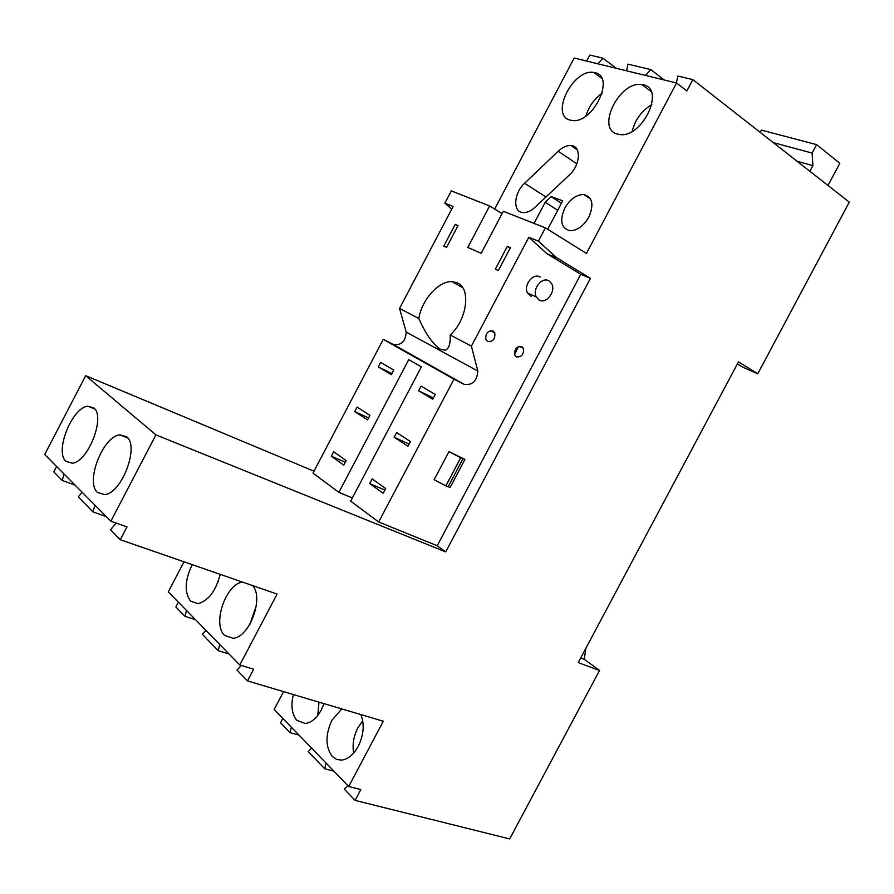 <?xml version="1.0" encoding="UTF-8"?>
<svg xmlns="http://www.w3.org/2000/svg" width="894" height="894" viewBox="0 0 894 894"><rect width="100%" height="100%" fill="white"/><g stroke="black" fill="none" stroke-linecap="round" stroke-linejoin="round"><path stroke-width="1.34" d="M282.85 718.407L280.548 722.765L290.025 732.644L291.377 727.224M283.566 691.632L274.179 709.445L348.727 786.496L383.291 721.234L247.493 680.926L253.661 669.204L239.782 664.991L277.106 594.063L120.299 539.73L126.993 526.901L110.856 521.202L155.925 434.886L445.704 551.9L590.431 278.336L556.56 257.684L538.389 241.134L545.396 227.847L586.442 253.449L676.557 82.997L686.86 90.953L692.85 79.622L849.3 202.145L757.777 373.748L738.466 361.88L578.239 662.61L599.539 670.466L509.692 838.941L355.108 800.387L360.818 789.603L348.727 786.496M178.387 602.143L175.861 606.959L184.924 616.324L186.522 610.479M184.019 561.812L168.295 591.817L239.782 664.991M56.601 466.512L53.796 471.909L62.155 480.436L64.089 474.055M313.995 471.194L85.701 375.681L44.7 454.51L110.856 521.202M545.396 227.847L503.3 211.308L481.173 253.315L467.774 247.459L489.621 205.944L451.314 190.903L444.877 203.139L451.716 209.162M676.557 82.997L574.171 58.021L494.661 209.051M616.368 68.313L602.891 58.177L589.816 55.059L586.654 61.06M757.777 373.748L742.724 367.166L737.394 363.892M676.412 82.963L677.831 76.046L692.85 79.622M538.389 241.134L528.823 237.245L546.972 253.717L580.765 274.29L437.222 545.742L378.654 521.995L453.962 379.201L464.042 384.286C472.412 385.537 477.016 381.123 477.843 371.055L471.406 346.123L528.823 237.245M556.56 257.684L546.972 253.717M590.431 278.336L580.765 274.29M116.198 523.091L110.51 529.751L120.299 539.73M241.358 665.471L237.022 670.109L247.493 680.926M347.822 785.569L344.257 789.1L355.108 800.387M585.883 648.251L584.263 659.291L599.539 670.466M584.263 659.291L580.709 657.962M664.32 80.013L650.765 69.598L645.546 75.431M626.549 70.794L627.979 64.156L650.765 69.598M597.941 63.82L602.891 58.177M534.064 223.388L545.206 202.256L551.173 196.646L562.695 200.848L547.698 229.277M551.173 196.646L561.432 203.262M545.206 202.256L557.733 210.258M489.621 205.944L502.082 213.621M534.981 207.33C530.913 211.04 526.968 212.794 523.146 212.604C512.553 212.403 513.637 193.126 524.599 183.281L558.202 151.242C562.594 147.175 566.874 145.286 571.054 145.577C581.558 145.968 580.497 165.099 569.266 175.079L534.981 207.33M617.385 134.078L619.631 134.525C642.115 138.469 665.784 88.908 643.367 84.863L641.892 84.584C619.587 80.46 595.583 128.915 617.385 134.078M651.815 104.598C641.568 110.845 635.031 119.762 632.192 131.351M564.762 208.157C559.398 220.807 561.153 228.328 570.048 230.73C577.312 230.574 583.581 226.026 588.855 217.074C594.186 204.435 592.465 196.915 583.715 194.512C576.351 194.624 570.037 199.172 564.762 208.157M595.013 72.693L593.717 72.448C573.043 68.536 549.776 115.326 570.048 120.075L572.015 120.466C592.845 124.244 615.854 76.415 595.013 72.693M602.098 93.3C594.141 99.044 588.755 106.598 585.95 115.985M352.348 497.936L338.871 492.382L312.989 473.105L383.28 339.374L393.092 344.346C401.194 345.676 405.563 341.586 406.2 332.076L399.551 308.408L418.817 318.51C425.745 334.065 432.942 344.313 440.396 349.275L445.402 350.146C448.967 348.649 450.576 343.598 450.207 334.993L471.406 346.123M444.877 203.139L453.113 206.492L399.551 308.408M477.843 371.055L406.2 332.076M450.207 334.993C467.149 319.773 471.227 288.237 457.326 282.862L451.939 281.621C438.675 280.839 421.543 300.082 418.817 318.51M514.553 354.527L518.475 346.548M516.374 356.907L514.776 355.13C514.206 349.051 516.553 346.224 521.805 346.626L523.37 348.347C523.996 354.426 521.66 357.276 516.374 356.907M493.097 331.003L494.773 332.892C495.343 339.049 492.94 341.91 487.576 341.452L485.855 339.508C485.341 333.339 487.755 330.501 493.097 331.003M434.126 479.72L448.978 451.604L464.947 459.404L460.712 457.762L445.86 485.867L434.126 479.72M531.327 296.462L527.527 293.008C523.091 285.242 533.349 272.379 540.211 277.073M507.311 246.386L495.321 269.139L498.371 270.491L510.396 247.683L507.311 246.386L510.172 248.096M455.214 224.405L458.007 225.59L446.553 247.37L443.782 246.141L455.214 224.405L457.817 225.958M338.871 492.382L408.726 359.656L421.376 366.864L350.66 501.154L378.654 521.995M453.962 379.201L383.28 339.374M346.168 460.566L333.652 451.716L331.294 456.197L343.777 465.103L346.168 460.566M369.937 415.364L357.119 407.083L354.762 411.575L367.546 419.912L369.937 415.364M393.762 370.094L380.62 362.372L378.263 366.875L391.371 374.642L393.762 370.094M385.694 488.515L372.172 478.949L369.725 483.609L383.213 493.231L385.694 488.515M410.458 441.535L396.601 432.584L394.142 437.244L407.977 446.262L410.458 441.535M435.277 394.466L421.074 386.13L418.615 390.801L432.774 399.205L435.277 394.466M97.491 492.482L104.721 494.639C121.886 493.264 139.643 445.871 126.579 436.708L119.897 434.864C103.022 436.104 85.053 482.011 97.491 492.482M93.725 407.865L87.891 406.245C72.19 407.206 54.344 451.649 65.91 461.304L72.213 463.215C88.171 462.142 105.872 416.325 93.725 407.865M106.285 516.587L92.954 511.849L94.943 505.155M82.125 492.225L78.259 496.852L92.954 511.849M75.107 485.163L62.155 480.436M192.21 564.639C184.812 580.161 184.253 592.309 190.534 601.081L197.954 603.662C208.414 600.824 215.823 591.046 220.17 574.339M218.561 580.396L217.7 582.799M242.341 582.016C225.534 584.486 212.146 624.425 224.617 635.41L233.043 638.294C249.549 637.511 264.222 597.639 252.577 585.57M256.321 605.629L249.918 624.202M195.551 619.721L184.924 616.324M205.933 630.348L202.335 634.293L218.17 650.653L219.801 644.54M229.043 653.995L218.17 650.653M341.787 708.908L331.875 720.318C325.181 735.114 325.371 747.216 332.456 756.648L336.792 759.509L341.866 760.09C348.224 759.107 353.689 754.514 358.271 746.278C363.802 734.734 364.651 724.162 360.83 714.563M362.74 720.81L357.857 727.828C353.655 736.175 352.247 744.59 353.633 753.083M293.4 694.549C290.684 705.802 291.869 714.418 296.942 720.408L305.29 723.514C311.436 722.643 316.778 718.106 321.326 709.937L324.008 703.634M319.002 702.148L317.772 715.435M299.032 735.136L290.025 732.644M311.593 748.122L308.207 751.563L324.701 768.728L326.064 763.074M333.864 771.142L324.701 768.728M464.869 459.55L450.174 487.375L445.86 485.867M448.978 451.604L460.712 457.762M549.072 280.94C542.211 276.224 531.874 289.198 536.311 296.998L539.026 299.971C546.022 304.608 556.247 291.422 551.643 283.711L549.072 280.94M331.294 456.197L345.296 462.22M354.762 411.575L368.585 417.934M378.263 366.875L391.93 373.58M369.725 483.609L384.889 490.046M394.142 437.244L409.128 444.072M418.615 390.801L433.4 398.02M155.925 434.886L85.701 375.681M437.222 545.742L445.704 551.9M809.897 171.29L812.892 165.658L812.132 153.075L816.624 144.627L839.812 163.311L828.012 185.471M812.892 165.658L797.113 161.278M812.132 153.075L773.265 142.604M798.867 162.652L799.281 161.881M760.179 132.357L761.375 130.111L816.624 144.627M524.599 183.281L545.955 197.004M558.202 151.242L576.842 163.825M393.092 344.346L464.042 384.286M448.084 486.85L462.924 458.778M571.054 145.577L577.256 149.823M651.089 91.523L641.892 84.584M590.588 199.049L583.715 194.512M601.841 78.448L593.717 72.448M462.679 287.633L451.939 281.621M127.797 438.004L119.897 434.864M94.82 409.039L87.891 406.245M519.302 346.302L523.37 348.347M490.37 330.668L494.773 332.892M527.527 293.008L536.311 296.998"/></g></svg>

